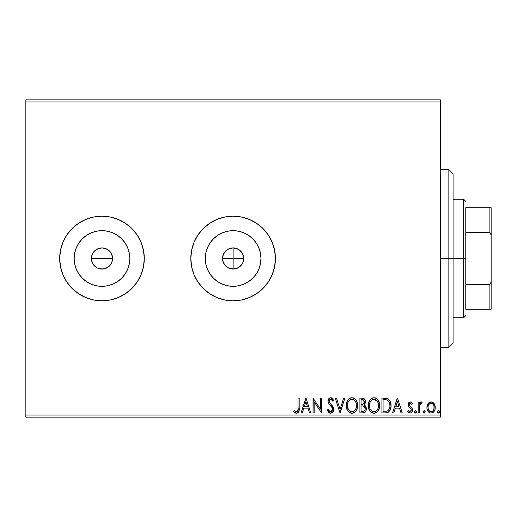 <?xml version="1.0" encoding="UTF-8"?>
<svg xmlns="http://www.w3.org/2000/svg" width="517" height="517" viewBox="0 0 517 517"><rect width="100%" height="100%" fill="white"/><g stroke="black" fill="none" stroke-linecap="round" stroke-linejoin="round"><path stroke-width="0.78" d="M111.756 262.558L112.564 258.5A10.573 10.573 0 0 1 101.991 269.073A10.573 10.573 0 0 1 91.412 258.5L92.22 262.546L93.196 264.374L96.11 267.289L97.933 268.265L101.985 269.073L106.03 268.271L109.462 265.984L111.291 263.528M234.117 269.027L229.076 268.271L233.122 269.073L237.174 268.265L238.996 267.295L240.599 265.977L242.893 262.546L243.694 258.5A10.573 10.573 0 0 1 233.122 269.073A10.573 10.573 0 0 1 222.543 258.5L223.35 262.546L224.326 264.374L225.638 265.977L229.07 268.271L225.645 265.977L223.35 262.546L222.543 258.5L223.35 254.454L225.645 251.023L229.076 248.729L233.122 247.927L237.439 248.845M129.289 263.928L129.825 258.5A27.834 27.834 0 0 1 101.991 286.334A27.834 27.834 0 0 1 74.157 258.5L74.694 253.072L76.277 247.85L78.849 243.035L82.306 238.822L86.526 235.358L91.341 232.786L96.563 231.202L101.991 230.666L107.42 231.202L112.641 232.786L117.456 235.358L121.669 238.822L125.133 243.035L127.705 247.85L129.289 253.072L129.825 258.5L129.289 263.928L127.705 269.15L125.133 273.965L121.669 278.178L117.456 281.642L112.641 284.214L107.42 285.798L101.991 286.334L96.563 285.798L91.341 284.214L86.526 281.642L82.306 278.178L78.849 273.965L76.277 269.15L74.694 263.928L74.157 258.5A27.834 27.834 0 0 1 101.991 230.666A27.834 27.834 0 0 1 129.825 258.5L129.289 253.072M260.419 263.928L260.956 258.5A27.834 27.834 0 0 1 233.122 286.334A27.834 27.834 0 0 1 205.288 258.5L205.824 253.072L207.407 247.85L209.98 243.035L213.437 238.822L217.657 235.358L222.472 232.786L227.687 231.202L233.122 230.666L238.55 231.202L243.772 232.786L248.587 235.358L252.8 238.822L256.264 243.035L258.836 247.85L260.419 253.072L260.956 258.5L260.419 263.928L258.836 269.15L256.264 273.965L252.8 278.178L248.587 281.642L243.772 284.214L238.55 285.798L233.122 286.334L227.687 285.798L222.472 284.214L217.657 281.642L213.437 278.178L209.98 273.965L207.407 269.15L205.824 263.928L205.288 258.5A27.834 27.834 0 0 1 233.122 230.666A27.834 27.834 0 0 1 260.956 258.5L260.419 253.072M190.818 258.532A42.297 42.297 0 0 0 209.592 293.65M209.65 293.688A42.297 42.297 0 0 0 216.901 297.566M216.959 297.592A42.297 42.297 0 0 0 224.837 299.983M224.895 299.996A42.297 42.297 0 0 0 233.102 300.797M233.122 300.797L241.374 299.989L249.31 297.579L256.619 293.669L263.03 288.408L268.291 281.998L272.2 274.689L274.605 266.753L275.419 258.5A42.297 42.297 0 0 1 233.122 300.797A42.297 42.297 0 0 1 190.818 258.5L191.633 266.753L194.043 274.689L197.946 281.998L203.207 288.408L209.618 293.669L216.933 297.579L224.869 299.989L233.122 300.797A42.297 42.297 0 0 0 241.342 299.996M241.4 299.983A42.297 42.297 0 0 0 249.278 297.592M249.336 297.566A42.297 42.297 0 0 0 256.594 293.688M256.652 293.65A42.297 42.297 0 0 0 275.419 258.532M141.076 274.663A42.297 42.297 0 0 0 144.288 258.5A42.297 42.297 0 0 1 101.991 300.797A42.297 42.297 0 0 1 59.688 258.5A42.297 42.297 0 0 0 72.07 288.396M131.9 288.408L137.16 281.998L141.07 274.689L143.48 266.753L144.288 258.5L143.48 250.247L141.07 242.311L137.16 235.002L131.9 228.592L125.489 223.331L118.18 219.421L110.244 217.011L101.991 216.203L93.739 217.011L85.803 219.421L78.487 223.331L72.076 228.592L66.816 235.002L62.912 242.311L60.502 250.247L59.688 258.5L60.502 266.753L62.912 274.689L66.816 281.998L72.076 288.408A42.297 42.297 0 0 0 78.474 293.662L85.803 297.579L93.739 299.989L101.991 300.797L110.244 299.989L118.18 297.579L125.489 293.669L131.9 288.408L137.16 281.998A42.297 42.297 0 0 0 141.063 274.708M78.506 293.682A42.297 42.297 0 0 0 101.972 300.797M102.011 300.797A42.297 42.297 0 0 0 137.147 282.017M107.866 249.705L109.468 251.023L106.037 248.729L101.991 247.927L97.946 248.729L96.117 249.705L93.202 252.619L96.117 249.705L99.923 248.128L101.991 247.927L104.053 248.128L107.866 249.705L109.468 251.023L111.762 254.454L110.787 252.626L112.363 256.438L112.363 260.562L111.762 262.546L110.774 264.387L107.866 267.295L104.053 268.872L99.93 268.872L97.946 268.271L96.117 267.295L93.196 264.374L92.22 262.546L91.412 258.5L92.22 254.454L93.454 252.257M92.22 262.546L91.858 261.531M94.514 265.977L92.957 264M97.933 268.265L96.828 267.728M101.972 269.073L100.989 269.027M104.033 268.872L103.684 268.937M107.853 267.302L106.941 267.845M110.774 264.387L109.462 265.984M112.357 260.574L112.099 261.615M223.331 262.507L222.989 261.531M238.996 267.295L235.183 268.872L233.122 269.073L233.122 258.5L243.694 258.5L242.893 262.546L241.911 264.374L238.996 267.295L237.167 268.271M241.911 264.374L240.599 265.977M243.255 261.531L242.893 262.546M25.85 417.122L440.387 417.122L440.387 415.009L25.85 415.009L25.85 101.991L440.387 101.991L440.387 415.009L440.387 99.878L25.85 99.878L440.387 99.878L440.387 101.991L25.85 101.991L25.85 99.878L25.85 415.009L440.387 415.009L440.387 417.122L25.85 417.122L25.85 415.009L25.85 417.122M428.018 403.68L427.171 405.509L426.971 408.482L427.934 411.189L429.259 412.572L431.094 413.083L432.929 412.566L434.248 411.183L435.023 409.425L435.249 407.008L434.655 404.553L433.576 402.95L432.005 402.006L430.176 402.006L428.606 402.956L426.913 407.512C426.887 410.588 428.276 412.443 431.094 413.083C433.905 412.443 435.295 410.582 435.262 407.512L434.157 403.667L431.094 401.883L428.296 403.305M419.319 412.896L418.182 412.896L419.319 412.896L419.681 404.811L420.437 403.512L421.626 403.409L422.169 402.258L420.625 402.058L419.319 403.667L419.319 402.077L418.182 402.077L418.182 412.896L418.182 402.077L418.182 412.896L419.319 412.896L419.5 405.548L422.169 402.258L421.303 401.883L419.319 403.667L419.319 402.077L418.182 402.077L419.319 402.077M408.398 406.194L408.12 404.727L410.291 401.883L412.488 403.428L410.291 401.883L408.637 402.833L408.126 404.475L408.32 405.994L411.08 408.986L411.325 410.324L410.265 411.719L409.47 411.655L408.398 410.614L407.745 411.622L408.727 412.663L410.084 413.083L411.131 412.799L412.172 411.558L412.282 408.682L409.645 405.819L409.264 404.669L410.11 403.247L411.823 404.352L412.488 403.428L410.466 401.896M385.372 412.896L388.48 412.114L390.109 410.104L390.975 406.982L390.716 402.827L389.883 400.727L387.996 398.781L385.96 398.18L381.927 398.09L381.927 412.896L385.372 412.896C389.32 412.359 391.207 409.955 391.039 405.677C391.214 402.64 390.096 400.294 387.692 398.626L381.927 398.09L381.927 412.896L381.927 398.09L384.17 398.09M362.869 412.896L359.91 412.896L363.632 412.818L364.983 412.139L365.887 410.918L366.353 409.076L366.12 407.137L365.461 405.929L364.026 404.908L365.092 403.506L365.37 401.043L364.957 399.68L363.755 398.4L359.91 398.09L359.91 412.896L359.91 398.09L359.91 412.896L362.869 412.896C365.183 412.54 366.353 411.138 366.366 408.695L364.026 404.908L365.416 401.761C365.396 399.428 364.259 398.206 362.003 398.09L359.91 398.09L362.003 398.09M343.676 398.09L344.917 398.09L340.173 412.896L344.917 398.09L343.676 398.09L340.076 409.322L336.477 398.09L335.236 398.09L339.979 412.896L335.236 398.09L339.979 412.896L344.917 398.09L343.676 398.09L340.076 409.322L336.477 398.09L335.236 398.09L336.477 398.09M314.168 412.896L314.168 401.877L321.568 412.896L321.568 398.09L320.43 398.09L320.43 409.134L313.031 398.09L313.031 412.896L314.168 412.896L313.031 412.896L314.168 412.896L314.168 401.877L321.568 412.896L321.568 398.09L320.43 398.09L320.43 409.134L313.031 398.09L313.031 412.896L313.27 398.09M298.031 407.939L297.908 410.22L297.21 411.48L296.067 411.7L294.244 410.427L293.669 411.564L294.884 412.74L296.467 413.277L297.992 412.74L298.878 411.37L299.175 398.09L298.031 398.09L298.031 407.939C298.38 409.755 297.85 411.028 296.454 411.758L294.244 410.427L293.669 411.564L296.467 413.277C298.723 412.508 299.627 410.776 299.175 408.087L299.175 398.09L298.031 398.09L298.031 408.508M275.419 258.5L274.605 250.247L272.2 242.311L268.291 235.002L263.03 228.592L256.619 223.331L249.31 219.421L241.374 217.011L233.122 216.203L224.869 217.011L216.933 219.421L209.618 223.331L203.207 228.592L197.946 235.002L194.043 242.311L191.633 250.247L190.818 258.5A42.297 42.297 0 0 1 233.122 216.203A42.297 42.297 0 0 1 275.419 258.5L274.605 266.753M72.076 288.408L78.487 293.669M302.309 412.896L301.068 412.896L305.818 398.09L301.068 412.896L302.309 412.896L303.834 408.152L307.99 408.152L309.509 412.896L310.749 412.896L306.006 398.09L301.068 412.896L302.309 412.896L303.834 408.152L307.99 408.152L309.509 412.896L310.749 412.896L306.006 398.09L310.749 412.896L309.509 412.896M329.678 413.109L327.267 410.039L330.589 413.277L332.476 412.463L333.672 409.968L332.987 406.633L329.852 403.014L329.206 401.619L329.529 399.841L330.324 399.266L331.345 399.421L332.638 401.127L333.53 400.216L332.431 398.549L331.164 397.767L330.072 397.793L328.657 398.865L328.056 401.754L328.844 403.783L332.205 407.797L332.45 410.136L331.636 411.364L330.512 411.758L329.038 410.86L328.192 409.29L327.267 410.039L328.457 412.198L329.982 413.199M346.248 405.561C346.19 409.774 348.096 412.346 351.954 413.277C355.812 412.314 357.706 409.716 357.635 405.49C357.706 401.218 355.786 398.62 351.87 397.709C348.038 398.717 346.164 401.334 346.248 405.561L346.564 408.191L347.624 410.614L349.447 412.527L351.295 413.232L353.273 413.083L355.476 411.635L356.898 409.393L357.557 406.814L357.557 404.145L356.892 401.554L355.438 399.305L353.945 398.18L351.205 397.76L348.768 398.982L346.907 401.825L346.248 405.561L346.752 402.258M368.266 405.561L368.582 408.191L369.642 410.614L371.458 412.527L373.972 413.277L376.492 412.514L378.05 410.944L379.342 408.126L379.652 405.49L379.342 402.827L378.282 400.371L376.434 398.445L373.888 397.709L371.723 398.297L369.959 399.899L368.77 402.258L368.266 405.554C368.207 409.774 370.114 412.346 373.972 413.277C377.83 412.314 379.724 409.716 379.652 405.49C379.724 401.218 377.804 398.62 373.888 397.709C370.056 398.717 368.182 401.334 368.266 405.561L368.285 406.22M393.799 412.896L392.558 412.896L397.302 398.09L392.558 412.896L393.799 412.896L395.318 408.152L399.479 408.152L400.998 412.896L402.239 412.896L397.495 398.09L392.558 412.896L393.799 412.896L395.318 408.152L399.479 408.152L400.998 412.896L402.239 412.896L397.495 398.09L402.239 412.896L400.998 412.896M414.576 411.849L415.526 413.083L416.476 411.849L415.933 410.731L414.808 411.034L414.576 411.849L415.526 413.083L416.476 411.849L415.526 410.614L414.576 411.849M423.307 411.849L424.257 413.083L425.207 411.849L424.664 410.731L423.539 411.034L423.307 411.849L424.257 413.083L425.207 411.849L424.257 410.614L423.307 411.849M437.544 411.849L438.494 413.083L439.444 411.849L438.901 410.731L437.776 411.034L437.544 411.849L438.494 413.083L439.444 411.849L438.494 410.614L437.544 411.849M235.196 248.128L238.996 249.705L241.911 252.626L243.488 256.432L243.494 260.562M240.599 251.023L241.911 252.626L239.61 250.15M226.944 249.918L224.326 252.626L223.35 254.454L222.543 258.5L223.35 254.454M224.333 252.619L224.914 251.824M72.07 228.604A42.297 42.297 0 0 0 59.688 258.5A42.297 42.297 0 0 1 101.991 216.203A42.297 42.297 0 0 1 144.288 258.5A42.297 42.297 0 0 0 143.48 250.26M143.474 250.234A42.297 42.297 0 0 0 141.076 242.337M141.063 242.292A42.297 42.297 0 0 0 137.173 235.015L131.9 228.592L125.489 223.331M137.147 234.983A42.297 42.297 0 0 0 102.011 216.203M101.972 216.203A42.297 42.297 0 0 0 78.506 223.318M78.474 223.338A42.297 42.297 0 0 0 72.089 228.579M275.419 258.468A42.297 42.297 0 0 0 256.652 223.35M256.594 223.312A42.297 42.297 0 0 0 249.336 219.434M249.278 219.408A42.297 42.297 0 0 0 241.4 217.017M241.342 217.004A42.297 42.297 0 0 0 233.141 216.203M233.102 216.203A42.297 42.297 0 0 0 224.895 217.004M224.837 217.017A42.297 42.297 0 0 0 216.959 219.408M216.901 219.434A42.297 42.297 0 0 0 209.65 223.312M209.592 223.35A42.297 42.297 0 0 0 190.818 258.468M191.633 250.247L190.818 258.5M256.264 243.035L252.8 238.822L248.587 235.358M238.55 231.202L233.122 230.666L227.687 231.202M217.657 235.358L213.437 238.822L209.98 243.035M205.824 253.072L205.288 258.5L205.824 263.928M209.98 273.965L213.437 278.178L217.657 281.642M227.687 285.798L233.122 286.334L238.55 285.798M248.587 281.642L252.8 278.178L256.264 273.965M239.003 249.711L237.174 248.729L233.122 247.927L229.076 248.729L231.054 248.128M242.893 254.454L243.694 258.5L242.893 254.454L241.911 252.626M229.076 268.271L227.247 267.295M225.645 265.977L224.326 264.374M222.749 260.562L222.543 258.5A10.573 10.573 0 0 1 233.122 247.927A10.573 10.573 0 0 1 243.694 258.5L233.122 258.5L233.122 247.721M125.133 243.035L121.669 238.822L117.456 235.358M107.42 231.202L101.991 230.666L96.563 231.202M86.526 235.358L82.306 238.822L78.849 243.035M74.694 253.072L74.157 258.5L74.694 263.928M78.849 273.965L82.306 278.178L86.526 281.642M96.563 285.798L101.991 286.334L107.42 285.798M117.456 281.642L121.669 278.178L125.133 273.965M91.619 256.438L92.22 254.454L91.412 258.5A10.573 10.573 0 0 1 101.991 247.927A10.573 10.573 0 0 1 112.564 258.5L111.756 254.448M97.946 248.729L99.93 248.128M101.991 247.927L104.053 248.128M112.363 256.438L112.564 258.5L91.412 258.5L112.564 258.5M91.619 260.562L91.412 258.5M229.076 248.729L227.241 249.711M93.202 252.619L92.22 254.454M110.787 252.626L109.468 251.023M298.031 398.09L299.175 398.09M299.169 408.805L299.143 409.496M299.136 409.587L299.078 410.317M299.059 410.466L299.007 410.841M298.839 411.487L298.613 411.984M298.328 412.398L297.992 412.747M296.254 413.264L296.674 413.264M296.034 413.238L295.64 413.135M293.669 411.564L294.244 410.427L294.955 411.028M295.084 411.125L296.739 411.719M295.705 411.545L295.317 411.299M297.74 410.769L297.908 410.227M297.979 409.651L298.031 408.52M305.909 401.664L307.505 406.633L304.319 406.633L305.909 401.664L307.505 406.633L304.319 406.633L305.909 401.664M320.43 398.09L321.568 398.09L321.315 412.896M330.072 411.687L328.192 409.29L327.267 410.039L328.192 409.29L328.366 409.697M328.373 409.71L328.56 410.091M332.573 409.47L330.893 411.713M331.746 411.273L332.257 410.614M332.36 408.139L332.554 408.869M330.841 405.981L331.94 407.351M331.636 406.918L331.339 406.549M328.722 403.603L330.318 405.431M329.924 405.024L329.536 404.611M333.53 400.216L332.638 401.127L333.53 400.216L330.667 397.709C328.883 398.096 328.004 399.247 328.024 401.166L328.605 403.422M328.062 400.559L328.172 399.971M331.164 397.767L331.623 397.935M332.554 398.685L333.032 399.344M330.835 399.24L332.463 400.811M331.875 399.906L331.345 399.421M329.245 400.442L329.161 401.102L330.324 399.266M329.342 402.116L329.852 403.014L329.161 401.102M330.589 413.277C332.657 412.824 333.698 411.487 333.717 409.27L331.255 404.488L329.949 403.137M331.746 405.005L332.16 405.477M332.192 405.515L332.605 406.058M333.291 407.254L333.523 407.894M333.278 411.325L330.964 413.251M332.017 407.467L332.205 407.797M331.565 411.416L330.512 411.758M346.564 402.917L347.566 400.462M347.573 400.455L348.38 399.37M350.074 398.109L350.545 397.922M352.206 397.722L351.87 397.709M353.208 397.896L353.951 398.18M354.41 398.439L355.05 398.924M355.728 399.635L357.085 402.052M357.357 402.969L357.557 404.132M357.557 406.834L357.454 407.525M357.131 408.779L356.904 409.374M356.278 410.576L354.843 412.236M354.475 412.508L353.996 412.792M353.279 413.083L352.639 413.225M351.289 413.232L350.655 413.089M349.298 412.43L348.445 411.681M347.624 410.614L346.564 408.197M349.447 412.534L349.783 412.734M357.557 406.814L357.615 406.155M352.187 411.745L351.922 411.758C348.839 410.989 347.327 408.921 347.385 405.554L347.443 406.595M351.386 411.719L350.306 411.377L351.386 411.719M349.692 410.983L348.4 409.496M347.553 407.318L347.385 405.554C347.314 402.155 348.826 400.048 351.922 399.227C355.024 400.016 356.549 402.097 356.497 405.483L356.478 404.947L356.497 405.483C356.568 408.902 355.043 410.989 351.922 411.758M347.967 402.4L347.631 403.428L348.452 401.444L349.912 399.887M356.433 404.417L356.478 404.947M353.932 399.867L355.412 401.399L356.245 403.363M353.376 399.557L352.853 399.357M352.452 399.273L351.386 399.273L353.466 399.602M353.479 411.403L352.982 411.597M354.546 410.666L355.651 409.193M355.909 408.643L354.319 410.866M356.245 407.622L356.497 405.483L355.909 408.637M351.179 399.311L350.565 399.518M348.956 400.753L348.232 401.825M347.443 404.475L347.631 403.422M362.372 398.096L362.721 398.129M364.588 399.079L364.957 399.673M365.396 402.207L365.338 402.646M365.092 403.518L364.395 404.585M364.556 405.179L365.047 405.515L364.556 405.173M365.467 405.942L366.023 406.873M366.353 409.076L366.366 408.695M365.894 410.905L366.294 409.606M365.829 411.041L365.493 411.571M364.672 412.379L364.349 412.566M364.976 407.448L365.228 408.695C365.118 410.511 364.162 411.403 362.352 411.377L361.053 411.377L361.053 405.871L363.438 406.045L361.629 405.871L363.438 406.045L365.228 408.695L365.164 408.029M362.443 399.615L364.278 401.787L364.175 400.94L364.278 401.787C364.22 403.506 363.335 404.365 361.629 404.352L362.682 404.255L361.053 404.352L361.053 399.609L363.781 400.184L363.199 399.77M363.18 404.074L362.682 404.255M364 403.118L364.278 401.787L363.593 403.745M364.763 407.047L364.976 407.441M363.839 406.207L364.201 406.433M363.903 411.138L363.212 411.325M365.183 409.251L364.808 410.278M365.034 409.8L365.183 409.257M363.781 400.184L364.175 400.94M361.629 404.352L361.053 404.352L361.053 399.609L362.23 399.609M368.285 404.876L368.776 402.252M368.925 401.819L369.59 400.455M369.959 399.899L370.379 399.395M371.38 398.51L371.723 398.297M372.072 398.116L372.563 397.922M374.224 397.722L373.888 397.709M375.226 397.896L375.969 398.18M376.428 398.439L377.067 398.924M377.468 399.324L379.103 402.052M379.375 402.969L379.575 404.132M379.575 406.834L379.472 407.525M379.148 408.779L378.922 409.374M378.302 410.569L377.914 411.118M377.481 411.642L376.861 412.236M376.479 412.514L376.014 412.792M375.29 413.083L374.657 413.225M373.306 413.232L372.673 413.089M371.316 412.43L370.03 411.164M370.437 411.648L370.023 411.157M369.481 410.356L369.015 409.451M368.886 409.134L368.582 408.191M368.925 401.825L368.582 402.917M378.916 409.393L379.342 408.126M377.927 408.643L376.57 410.666L377.668 409.193M374.205 411.745L373.94 411.758C370.857 410.989 369.345 408.921 369.403 405.554L369.455 406.595M373.668 411.745L372.886 411.603M369.571 407.318L369.403 405.554C369.332 402.155 370.844 400.048 373.94 399.227L375.949 399.867L377.429 401.399L373.94 399.227C377.042 400.016 378.567 402.097 378.515 405.483L378.496 404.947L378.515 405.483C378.586 408.902 377.061 410.989 373.94 411.758M378.45 404.417L378.496 404.947M375.497 411.403L374.999 411.597M378.263 407.622L378.515 405.483L377.927 408.637M371.71 410.983L370.418 409.496M373.94 399.227L373.403 399.273L373.94 399.227M373.196 399.311L372.583 399.518M372.389 399.615L373.403 399.273M369.985 402.4L369.649 403.428L370.469 401.444L371.93 399.887M370.463 401.457L370.25 401.825M385.966 398.18L386.49 398.258M386.852 398.336L387.272 398.452M388.241 398.93L388.829 399.389M390.335 401.651L390.503 402.097M390.522 402.168L390.71 402.795M390.723 402.853L390.878 403.603M391.039 405.677L391.026 405.166M391.02 406.356L390.975 406.989M390.109 410.104L389.792 410.672M389.779 410.698L389.424 411.202M388.971 411.706L387.918 412.437M387.317 412.65L386.89 412.76M386.658 412.799L386.025 412.876M385.695 412.889L386.018 412.876M389.217 409.076L389.65 407.887L387.912 410.672M387.162 411.067L383.071 411.377L383.071 399.609L387.091 400.022C389.114 401.302 390.051 403.182 389.902 405.677L389.87 404.843L389.902 405.677C390.044 407.991 389.191 409.768 387.336 411.002L386.6 411.215M386.296 399.796L386.703 399.887M384.642 399.622L385.475 399.68M389.773 404.01L389.87 404.843M388.933 401.664L389.585 403.195M387.466 400.203L388.7 401.315M388.849 409.703L389.527 408.314M397.399 401.664L398.988 406.633L395.809 406.633L397.399 401.664L398.988 406.633L395.809 406.633L397.399 401.664M411.823 404.352L412.488 403.428L411.823 404.352L410.233 403.228M410.479 403.221L409.277 404.927M409.542 403.719L409.264 404.669L409.768 405.974M409.419 405.425L410.052 406.259M412.282 408.682L412.488 409.962L412.114 408.288L410.672 406.769M407.745 411.622L408.398 410.614L407.745 411.622L410.084 413.083C411.7 412.74 412.501 411.7 412.488 409.962L412.476 410.233M412.437 410.64L412.353 411.041M412.275 411.28L411.9 412.036M411.131 412.799L410.375 413.064M409.374 412.973L407.945 411.92M411.261 410.621L411.351 410.013L409.962 411.758L408.688 411.028M408.488 406.394L410.776 408.611M410.763 408.598L409.871 407.868M409.47 407.551L409.865 407.868M408.12 404.727L408.398 403.273M408.643 402.827L408.895 402.504M408.637 402.833L409.348 402.136M416.243 411.041L416.418 411.403M416.23 412.676L416.456 412.068M415.927 412.973L415.526 413.083M414.808 412.663L414.634 412.282M419.946 402.64L420.399 402.207M420.754 403.299L421.626 403.409L421.116 403.215L421.626 403.409L422.169 402.258L421.542 401.916M419.584 405.173L419.436 406.007M419.39 406.472L419.365 406.937M419.326 408.514L419.319 409.257M424.974 411.041L425.148 411.403M425.194 412.068L424.67 412.967M423.585 412.728L423.365 412.282M429.336 402.368L429.737 402.161M430.629 401.916L431.327 401.896M432.018 402.006L432.768 402.323M434.157 403.667L434.435 404.113M434.635 404.501L434.978 405.412M435.262 407.512L435.249 407.997M434.842 409.987L434.629 410.498M434.616 410.53L434.254 411.177M433.679 411.933L433.188 412.385M432.929 412.566L430.609 413.057M428.897 412.308L427.953 411.228M427.927 411.177L427.501 410.395M427.3 409.897L427.152 409.419M427.042 408.928L426.971 408.482M426.971 406.517L427.171 405.509M435.249 407.008L435.204 406.504M432.981 410.873L431.088 411.758L432.257 411.448M433.957 406.084L433.957 408.953L434.125 407.525C434.177 409.813 433.162 411.222 431.088 411.758C429.013 411.228 427.998 409.813 428.05 407.525L428.225 408.953L428.05 407.525C428.005 405.225 429.013 403.79 431.088 403.215C433.162 403.79 434.177 405.231 434.125 407.525L434.086 406.789M431.805 403.331L431.088 403.215L432.451 403.661L433.453 404.824M433.957 408.953L433.408 410.298M428.767 410.298L429.078 410.737M430.189 403.402L430.719 403.247M429.272 404.068L429.73 403.661M428.767 404.753L429.007 404.397M439.204 411.034L439.379 411.403M439.385 412.275L438.494 413.083M437.821 412.728L437.602 412.288M350.306 411.377L349.919 411.144M348.471 409.606L347.443 406.614M350.371 399.615L351.386 399.273M362.081 405.877L362.54 405.897M362.766 405.923L363.218 405.987M364.453 410.75L364 411.093M362.352 411.377L361.053 411.377L361.053 405.871L361.629 405.871M377.442 409.593L377.087 410.097M372.324 411.377L371.93 411.144M369.991 408.663L369.649 407.661M369.461 404.481L369.649 403.422M377.429 401.399L378.263 403.363M384.293 411.377L383.071 411.377L383.071 399.609L383.814 399.609M429.73 411.338L428.225 408.953M428.05 407.525L428.063 407.163M428.218 406.084L428.393 405.528M448.853 258.5L453.079 258.5L453.079 173.899L453.079 343.101L453.079 258.5L448.853 258.5L448.853 169.673L448.853 258.5L440.387 258.5L448.853 258.5L448.853 347.327L448.853 258.5M233.122 247.927L233.122 258.5L222.543 258.5L233.122 258.5L233.122 269.279M465.772 207.737L465.772 232.34L465.772 207.737L489.883 207.737L465.772 207.737M465.772 258.5L465.772 232.34L465.772 284.66L465.772 258.5L463.652 258.5L465.772 258.5M453.079 199.278L463.652 199.278L463.652 258.5L463.652 199.278L465.772 201.397M453.079 258.5L463.652 258.5L453.079 258.5M465.772 309.263L465.772 284.66L465.772 309.263L491.15 309.263L491.15 281.759L489.883 284.66L465.772 284.66L489.883 284.66L489.883 309.263L489.883 284.66L491.15 281.759L491.15 309.263L465.772 309.263M453.079 317.722L463.652 317.722L463.652 258.5L463.652 317.722L465.772 315.603M491.15 207.737L489.883 207.737L489.883 232.34L491.15 235.241L491.15 281.759L491.15 207.737L491.15 235.241L489.883 232.34L489.883 207.737L491.15 207.737M465.772 232.34L489.883 232.34L465.772 232.34M440.387 169.673L448.853 169.673L453.079 173.899M440.387 347.327L448.853 347.327L453.079 343.101"/></g></svg>
